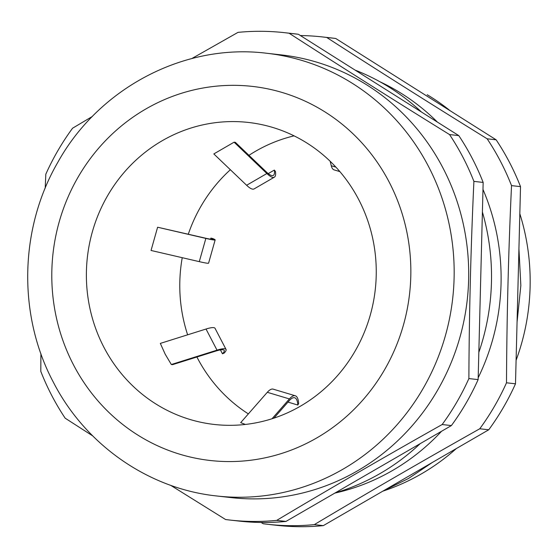 <?xml version="1.0" encoding="UTF-8"?>
<svg xmlns="http://www.w3.org/2000/svg" width="558" height="558" viewBox="0 0 558 558"><rect width="100%" height="100%" fill="white"/><g stroke="black" fill="none" stroke-linecap="round" stroke-linejoin="round"><path stroke-width="0.84" d="M92.719 435.903L65.174 418.193A245.213 233.739 96.4 0 1 51.755 395.496A245.213 233.739 96.4 0 1 40.797 371.37L40.915 353.73M450.264 110.826A217.585 207.402 -83.6 0 0 427.205 94.721M245.401 424.443L240.679 422.65L267.303 392.302A29.009 8.642 -73.3 0 1 273.176 389.149L295.28 395.775A29.009 8.642 -73.3 0 1 298.642 403.615L297.805 405.038L287.998 402.102M103.907 347.271A151.964 144.85 -83.6 0 0 214.335 424.464A151.964 144.85 -83.6 0 0 351.296 357.322A151.964 144.85 -83.6 0 0 358.731 199.631A151.964 144.85 -83.6 0 0 248.303 122.439A151.964 144.85 -83.6 0 0 111.342 189.581A151.964 144.85 -83.6 0 0 103.907 347.271M222.454 353.786A26.937 4.694 -27.5 0 0 224.204 350.403A26.937 4.694 -27.5 0 0 215.82 351.059L172.568 364.653L171.327 364.514L165.175 354.163L160.334 343.4L206.021 329.032A29.009 5.057 -27.5 0 1 215.053 328.334L226.046 349.447A29.009 5.057 -27.5 0 1 224.163 353.088L222.454 353.786L220.431 349.901M196.904 357.001A151.964 144.85 -83.6 0 0 197.309 357.776A151.964 144.85 -83.6 0 0 248.359 413.89M443.003 168.042A222.768 212.34 -83.6 0 0 281.12 54.879L266.591 53.247A222.768 212.34 96.4 0 1 428.474 166.403A222.768 212.34 96.4 0 1 417.579 397.561A222.768 212.34 96.4 0 1 216.804 495.985L231.333 497.624A222.768 212.34 -83.6 0 0 432.108 399.193A222.768 212.34 -83.6 0 0 443.003 168.042M421.534 112.074A222.768 212.34 -83.6 0 0 355.021 70.064M437.451 122.132A217.585 207.402 -83.6 0 0 379.907 81.747M487.148 138.796A245.213 233.739 96.4 0 1 500.568 161.492A245.213 233.739 96.4 0 1 511.526 185.619L520.516 186.63A245.213 233.739 96.4 0 0 496.139 139.807L335.728 38.474A245.213 233.739 96.4 0 0 331.368 37.944L322.378 36.933A245.213 233.739 96.4 0 1 326.73 37.463C378.826 71.082 432.304 104.862 487.148 138.796L496.139 139.807M300.392 35.552A245.213 233.739 96.4 0 1 322.378 36.933M191.826 58.555L237.994 32.371A245.213 233.739 96.4 0 1 284.754 32.699A245.213 233.739 96.4 0 1 289.114 33.236C341.21 66.855 394.68 100.628 449.532 134.562A245.213 233.739 96.4 0 1 462.952 157.258A245.213 233.739 96.4 0 1 473.902 181.385C470.854 246.957 469.18 312.682 468.88 378.568L478.136 379.607A245.213 233.739 96.4 0 1 451.394 425.573L285.961 521.423A245.213 233.739 96.4 0 1 239.201 521.095L229.945 520.056A245.213 233.739 96.4 0 1 225.585 519.526L170.685 485.327M45.198 188.109L45.819 174.194A245.213 233.739 96.4 0 1 72.561 128.221L92.426 116.413M511.526 185.619C508.478 251.191 506.804 316.916 506.504 382.795A245.213 233.739 96.4 0 1 479.761 428.767C423.243 460.559 368.092 492.512 314.321 524.618A245.213 233.739 96.4 0 1 267.561 524.29L276.559 525.301A245.213 233.739 96.4 0 0 323.319 525.629L488.752 429.779A245.213 233.739 96.4 0 0 515.494 383.806L520.516 186.63M267.561 524.29A245.213 233.739 96.4 0 1 263.209 523.753L261.137 522.476M479.761 428.767L488.752 429.779M323.319 525.629L314.321 524.618M515.494 383.806L506.504 382.795M326.73 37.463L335.728 38.474M284.754 32.699L294.01 33.738A245.213 233.739 96.4 0 1 298.37 34.275L458.781 135.601A245.213 233.739 96.4 0 1 483.158 182.431L478.136 379.607M451.394 425.573L442.145 424.533C385.62 456.325 330.476 488.278 276.705 520.384L285.961 521.423M483.158 182.431L473.902 181.385M449.532 134.562L458.781 135.601M298.37 34.275L289.114 33.236M276.705 520.384A245.213 233.739 96.4 0 1 229.945 520.056M468.88 378.568A245.213 233.739 96.4 0 1 442.145 424.533M334.842 493.105A217.585 207.402 -83.6 0 0 441.545 431.278M478.185 377.759A217.585 207.402 -83.6 0 0 482.977 189.441M382.802 491.166A217.585 207.402 -83.6 0 0 456.298 448.583M516.094 360.294A217.585 207.402 -83.6 0 0 519.826 213.721M294.087 135.859A151.964 144.85 -83.6 0 0 248.952 155.333M230.356 169.73A151.964 144.85 -83.6 0 0 188.29 234.193M182.236 257.691A151.964 144.85 -83.6 0 0 187.634 334.814M335.156 492.923A222.768 212.34 -83.6 0 0 420.209 443.638M478.827 352.405A222.768 212.34 -83.6 0 0 482.405 212.012M157.607 227.225L204.521 237.952A26.937 1.388 15.8 0 0 213.163 239.333A26.937 1.388 15.8 0 0 210.896 238.085L212.717 238.552A29.009 1.493 15.8 0 1 215.158 239.898A29.009 1.493 15.8 0 1 205.853 238.412L157.607 227.225L151.051 250.465L199.29 261.646A29.009 1.493 15.8 0 0 208.594 263.132L215.158 239.898M234.095 142.185L235.343 142.325L266.382 171.99A26.937 6.654 59.9 0 0 273.322 175.379A26.937 6.654 59.9 0 0 274.327 170.071L275.443 171.459A29.009 7.17 59.9 0 1 274.362 177.172A29.009 7.17 59.9 0 1 266.884 173.524L234.095 142.185L213.826 153.931L246.615 185.27A29.009 7.17 59.9 0 0 254.092 188.918L274.362 177.172M171.327 364.514L217.013 350.152A29.009 5.057 -27.5 0 1 226.046 349.447M273.929 418.137L289.232 400.686A26.937 8.028 -73.3 0 1 294.687 397.763A26.937 8.028 -73.3 0 1 297.805 405.038M272.011 418.758L289.407 398.928A29.009 8.642 -73.3 0 1 295.28 395.775M330.176 161.283L331.271 165.747A29.009 8.642 106.7 0 0 334.109 169.883L339.878 171.606M268.224 173.608L274.327 170.071M210.575 239.215L210.896 238.085M389.135 182.013A188.227 179.418 -83.6 0 0 145.736 109.047A188.227 179.418 -83.6 0 0 73.503 364.89A188.227 179.418 -83.6 0 0 316.902 437.856A188.227 179.418 -83.6 0 0 389.135 182.013M217.013 350.152L206.021 329.032M289.407 398.928L267.303 392.302M331.271 165.747L335.909 167.142M246.615 185.27L266.884 173.524M199.29 261.646L205.853 238.412M395.936 76.509L439.265 103.879M266.591 53.247C184.44 43.001 99.066 87.934 57.823 162.315C19.432 228.403 17.591 314.851 53.247 382C85.276 444.656 148.33 488.808 216.804 495.985M382.893 491.11L408.54 478.457L432.415 462.415M517.071 321.987L520.851 285.508L518.933 248.924"/></g></svg>
